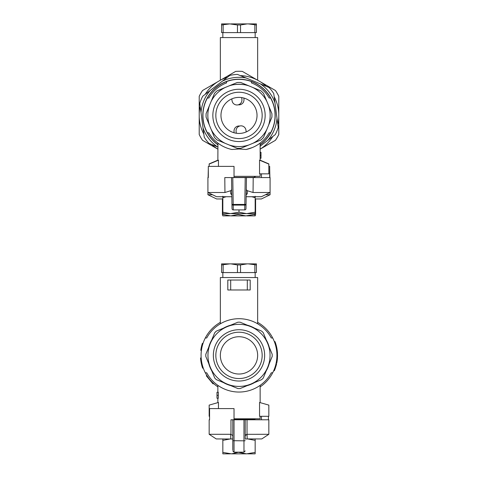 <?xml version="1.0" encoding="UTF-8"?>
<svg xmlns="http://www.w3.org/2000/svg" width="478" height="478" viewBox="0 0 478 478"><rect width="100%" height="100%" fill="white"/><g stroke="black" fill="none" stroke-linecap="round" stroke-linejoin="round"><path stroke-width="0.72" d="M207.422 98.002L208.85 98.002A34.816 34.816 0 0 1 226.566 82.891L226.566 81.565A36.059 36.059 0 0 1 270.578 98.002L269.15 98.002A34.816 34.816 0 0 0 251.434 82.891L251.434 81.565A36.059 36.059 0 0 0 217.86 144.625A36.059 36.059 0 0 1 207.422 132.818L208.85 132.818A34.816 34.816 0 0 0 231.86 149.483L230.414 149.148M260.032 144.697A36.059 36.059 0 0 0 260.14 144.625L260.098 143.101L259.16 143.794M243.35 84.636A31.082 31.082 0 0 0 234.65 84.636M231.806 98.88L232.039 100.649A4.971 4.971 0 0 0 237.62 104.933A4.971 4.971 0 0 0 241.904 99.352L241.671 97.584M236.329 133.243L236.096 131.468A4.971 4.971 0 0 1 240.38 125.887A4.971 4.971 0 0 1 245.961 130.171L246.194 131.94M217.86 147.027L208.934 143.328A41.03 41.03 0 0 1 204.249 137.228L199.786 103.332A41.03 41.03 0 0 1 202.732 96.221L229.852 75.41A41.03 41.03 0 0 1 237.482 74.407L269.066 87.492A41.03 41.03 0 0 1 273.751 93.592L278.214 127.489A41.03 41.03 0 0 1 275.268 134.599L260.14 146.208M276.995 118.227A38.097 38.097 0 0 1 267.859 140.287M201.005 112.593A38.097 38.097 0 0 1 210.141 90.539M260.438 83.919A38.097 38.097 0 0 1 274.969 102.854M222.443 81.099A38.097 38.097 0 0 1 246.11 77.986M217.562 146.907A38.097 38.097 0 0 1 203.031 127.967M260.14 144.804A36.203 36.203 0 0 0 275.203 115.162A36.203 36.203 0 0 0 222.378 83.25A36.203 36.203 0 0 0 217.86 144.804M248.907 85.873A31.16 31.16 0 0 0 229.093 85.873L237.202 82.509A32.946 32.946 0 0 1 240.798 82.509L260.994 90.874A32.946 32.946 0 0 1 263.533 93.419L271.898 113.615A32.946 32.946 0 0 1 271.898 117.212L268.54 125.32A31.16 31.16 0 0 0 268.54 105.501M263.533 137.401A32.946 32.946 0 0 1 260.994 139.946L252.88 143.304A31.16 31.16 0 0 0 266.897 129.293L263.533 137.401M240.798 148.311A32.946 32.946 0 0 1 237.202 148.311L229.093 144.953A31.16 31.16 0 0 0 248.907 144.953L240.798 148.311M206.102 117.212A32.946 32.946 0 0 1 206.102 113.615L209.46 105.501A31.16 31.16 0 0 0 209.46 125.32L206.102 117.212M268.54 125.32L266.897 129.293M266.897 101.527A31.16 31.16 0 0 0 252.88 87.516M225.12 87.516A31.16 31.16 0 0 0 211.103 101.527L214.467 93.419A32.946 32.946 0 0 1 217.006 90.874L229.093 85.873M209.46 105.501L211.103 101.527M211.103 129.293A31.16 31.16 0 0 0 225.12 143.304L217.006 139.946A32.946 32.946 0 0 1 214.467 137.401L209.46 125.32M229.093 144.953L225.12 143.304M252.88 143.304L248.907 144.953M239 141.56A26.147 26.147 0 0 0 261.645 102.334A26.147 26.147 0 0 0 216.355 102.334A26.147 26.147 0 0 0 239 141.56M259.542 160.172L259.542 173.849L268.839 173.849L268.839 164.079L259.542 160.172L260.14 160.172L260.14 144.625A36.059 36.059 0 0 0 270.578 132.818L269.15 132.818A34.816 34.816 0 0 1 246.14 149.483L239 148.981L231.86 149.483M252.384 147.547L246.14 149.483M260.14 173.849L260.14 176.334L234.029 176.334M228.221 148.515L227.827 148.383M217.944 143.137L217.86 160.172L209.161 163.9M218.458 166.386L218.458 160.172L209.161 164.079L217.86 160.172M215.835 115.413A23.165 23.165 0 0 0 239 138.578A23.165 23.165 0 0 0 262.165 115.413A23.165 23.165 0 0 0 239 92.248A23.165 23.165 0 0 0 215.835 115.413M220.973 115.413A18.027 18.027 0 0 0 248.016 131.026A18.027 18.027 0 0 0 248.016 99.8A18.027 18.027 0 0 0 220.973 115.413M270.578 132.818A36.059 36.059 0 0 0 270.578 98.002M209.161 166.386L209.161 164.079M255.79 176.334L253.92 177.416L234.029 177.416M222.838 212.202L230.342 213.636L222.838 213.636L222.838 197.665L226.249 196.727M230.342 213.636L239 212.202L239 209.902M222.838 196.231L222.838 197.665M239 212.202L246.505 213.636L255.162 212.202L255.162 196.231M255.162 212.202L255.162 213.636L247.658 213.636M251.751 196.727L255.162 197.665M231.495 213.636L246.505 213.636M246.164 196.727L261.382 196.727L270.082 192.497L270.082 194.737L265.475 194.737M207.918 177.577L208.318 177.577L207.918 177.577L207.918 192.497L216.618 196.727L231.836 196.727M246.301 187.86L246.194 194.946L247.281 193.745L247.353 190.728L253.047 192.497L253.209 177.577L246.463 177.577L245.979 208.677A1.243 1.243 -179.1 0 1 244.736 209.902L244.808 205.086A1.243 0.759 0.9 0 0 246.051 204.345L244.808 204.435L244.808 205.086L233.192 205.086L233.264 209.902A1.243 1.243 179.1 0 1 232.021 208.677L231.95 204.345A1.243 0.759 -0.9 0 0 233.192 205.086L233.192 204.435L231.95 204.345L232.021 208.677A1.243 1.243 0 0 0 233.264 209.902L244.736 209.902L233.264 209.902M246.272 189.664L247.353 190.728L247.281 193.745A1.243 1.129 -179.1 0 0 246.194 194.845L245.979 208.677A1.243 1.243 0 0 1 244.736 209.902M208.318 177.577L208.318 166.386L234.029 166.386L234.029 177.577M231.806 194.946L230.719 193.745L230.647 190.728L224.953 192.497L224.791 177.577L231.537 177.577L231.95 204.345M222.838 198.962L216.618 198.962L207.918 194.737L207.918 192.497L224.953 192.497M231.603 181.73L231.728 189.664L230.647 190.728L230.719 193.745A1.243 1.129 -0.9 0 1 231.806 194.845L231.794 194.701M253.047 192.497L270.082 192.497L270.082 177.577L253.209 177.577M231.537 177.577L262.004 177.577M224.791 177.577L232.78 177.577L233.192 204.435L244.808 204.435L245.22 177.577L246.463 177.577M268.839 166.386L269.682 166.386L269.682 177.577M261.46 177.577L261.46 173.849M227.379 77.311A39.829 39.829 0 0 0 220.74 80.011L235.654 71.401A44.137 44.137 0 0 1 242.346 71.401L257.26 80.011A39.829 39.829 0 0 0 240.362 75.602M200.192 106.427A39.829 39.829 0 0 0 199.212 113.525L199.212 96.299A44.137 44.137 0 0 1 202.558 90.509L217.472 81.899A39.829 39.829 0 0 0 205.205 94.327M277.808 124.394A39.829 39.829 0 0 0 278.788 117.295L278.788 134.521A44.137 44.137 0 0 1 275.442 140.311L260.14 149.148M257.26 80.011L275.442 90.509A44.137 44.137 0 0 1 278.788 96.299L278.788 117.295M211.814 144.523A39.829 39.829 0 0 0 217.472 148.927L202.558 140.311A44.137 44.137 0 0 1 199.212 134.521L199.212 117.295A39.829 39.829 0 0 0 203.843 134.133M220.74 80.011L217.472 81.899M199.212 113.525L199.212 117.295M217.472 148.927L217.86 149.148M272.795 136.499A39.829 39.829 0 0 1 260.528 148.927M260.528 81.899A39.829 39.829 0 0 1 266.186 86.297M274.157 96.687A39.829 39.829 0 0 1 278.788 113.525M239.693 126.031A4.971 4.971 0 0 0 234.029 130.954L234.029 132.741M238.307 104.796A4.971 4.971 0 0 0 243.971 99.866L243.971 98.08M255.162 198.962L261.382 198.962L270.082 194.737M208.109 177.577L208.318 168.626M207.918 194.737L212.525 194.737M269.682 168.626L269.891 177.577M222.826 215.871L222.395 214.437L222.395 199.9L222.838 199.756M222.395 214.437L230.796 215.871L238.074 214.437L238.074 213.636M222.826 198.466L222.395 199.9M222.82 215.871L229.673 215.871M238.074 214.437L245.782 215.871L254.678 214.437L255.186 215.871L255.605 214.437L255.605 199.9L255.174 198.466M254.678 214.437L254.678 213.636M246.971 215.871L255.109 215.871M230.796 215.871L245.782 215.871M256.405 24.97L248.285 23.9L256.405 23.9L256.405 32.606L221.595 32.606L221.595 23.9L229.715 23.9L221.595 24.97M240.542 32.606L240.542 24.97L237.458 24.97L229.715 23.9M237.458 32.606L237.458 24.97M248.285 23.9L230.88 23.9M247.12 23.9L240.542 24.97M254.864 32.606L254.864 24.97M223.136 32.606L223.136 24.97M220.352 80.238L220.352 37.577L257.648 37.577L257.648 80.238M260.14 158.284L261.006 158.284L261.006 155.428L260.14 155.428M261.006 155.428L261.006 152.309L260.14 152.309M230.342 438.929L222.838 440.369L222.838 438.929M231.495 438.929L230.79 438.929L230.677 434.299L209.161 434.299L216.211 438.929L232.786 439.007M245.214 435.637L247.036 434.323L247.036 419.786L268.839 419.786L268.839 434.299L247.036 434.323L247.21 438.929L245.214 439.007M255.162 438.929L255.162 440.369L247.658 438.929M230.342 453.849L222.838 453.849L222.838 452.415L231.495 453.849L239 452.17M222.838 452.415L222.838 440.369M239 452.415L246.505 453.849L255.162 452.415L255.162 440.369M255.162 452.415L255.162 453.849L247.658 453.849M231.495 453.849L246.505 453.849M244.969 453.849L233.031 453.849M234.029 419.284L253.92 419.284L255.778 418.788M247.036 419.786L243.971 419.786L245.214 419.786L245.214 438.929M232.786 450.031L232.786 419.786L234.029 419.786L230.964 419.786L230.964 434.323L232.786 435.637L230.964 434.323M209.579 419.786L209.161 419.786L209.579 419.786L209.579 408.594L234.029 408.594L234.029 419.786L243.971 419.786L243.971 440.818L232.786 440.71M268.421 416.302L268.421 419.786M234.029 408.594L234.029 452.17L232.786 450.927M261.46 416.302L261.46 419.786M247.21 438.929L261.789 438.929L268.839 434.299M245.967 434.657L245.334 435.219M220.352 322.357A37.923 37.923 0 0 0 217.86 386.863M205.307 372.786L206.717 372.786A36.681 36.681 0 0 0 271.283 372.786L272.693 372.786A37.923 37.923 0 0 0 257.648 322.357M259.542 385.764L260.14 385.352L260.14 402.625M260.14 416.302L260.14 418.788L234.029 418.788M259.542 416.302L259.542 402.458L268.839 405.111L268.839 416.302L259.542 416.302M218.458 408.594L218.458 402.458L209.161 405.111L209.161 416.302L209.579 416.302M216.994 395.396L216.994 392.277L218.327 392.277L218.291 398.252L216.994 398.252L216.994 395.396L218.022 395.396M220.352 323.785L220.352 277.545L257.648 277.545L257.648 323.785M250.191 289.979L250.191 280.03L247.311 280.03L247.311 289.979L250.191 289.979M230.689 280.03L230.689 289.979L227.809 289.979L227.809 280.03L247.311 280.03M272.179 354.252A33.197 33.197 0 0 1 272.179 356.504L263.259 378.044A33.197 33.197 0 0 1 261.663 379.634L240.123 388.554A33.197 33.197 0 0 1 237.877 388.554L216.337 379.634A33.197 33.197 0 0 1 214.742 378.044L205.821 356.504A33.197 33.197 0 0 1 205.821 354.252L214.742 332.712A33.197 33.197 0 0 1 216.337 331.123L237.877 322.202A33.197 33.197 0 0 1 240.123 322.202L261.663 331.123A33.197 33.197 0 0 1 263.259 332.712L272.179 354.252M257.648 355.375A18.648 18.648 0 0 1 239 374.029A18.648 18.648 0 0 1 220.352 355.375A18.648 18.648 0 0 1 239 336.727A18.648 18.648 0 0 1 257.648 355.375M213.349 355.375A25.651 25.651 0 0 0 251.828 377.59A25.651 25.651 0 0 0 251.828 333.16A25.651 25.651 0 0 0 213.349 355.375M227.122 326.695A31.046 31.046 0 0 1 269.777 359.432A31.046 31.046 0 0 1 220.101 380.004A31.046 31.046 0 0 1 227.122 326.695M230.743 385.603A31.333 31.333 0 0 1 223.465 382.585M211.79 370.91A31.333 31.333 0 0 1 208.772 363.633M272.693 337.97L271.283 337.97A36.681 36.681 0 0 0 206.717 337.97L205.307 337.97M247.257 325.154A31.333 31.333 0 0 1 254.535 328.165M266.21 339.84A31.333 31.333 0 0 1 269.228 347.124M269.228 363.633A31.333 31.333 0 0 1 266.21 370.91M254.535 382.585A31.333 31.333 0 0 1 247.257 385.603M208.772 347.124A31.333 31.333 0 0 1 211.79 339.84M223.465 328.165A31.333 31.333 0 0 1 230.743 325.154M230.689 289.979L247.311 289.979M276.696 359.528L277.33 359.432A38.545 38.545 0 0 0 277.449 358.094L277.431 352.453A38.545 38.545 0 0 0 277.348 351.461L276.702 351.312M203.054 343.288L202.373 343.377A38.545 38.545 0 0 0 200.784 350.35L201.411 350.35M202.373 343.377L203.025 343.377M201.178 358.124L200.545 357.998L201.166 357.998M200.557 358.124A38.545 38.545 0 0 0 202.612 368.084L203.293 368.144M202.63 368.144L203.335 368.269M213.881 383.786L212.949 383.786L206.323 375.822L207.058 375.822M202.612 368.084L203.269 368.084M260.14 386.863A37.923 37.923 0 0 0 272.693 372.786M276.666 351.001L277.282 350.9A38.545 38.545 0 0 0 277.174 350.063L276.864 348.181A38.545 38.545 0 0 0 276.744 347.578L276.111 347.578M276.744 347.578L276.093 347.5M276.732 347.5L276.063 347.351M276.696 347.351L276.003 347.094M276.643 347.094L275.937 346.795M276.577 346.795L276.481 346.389L275.842 346.389M276.481 346.389L276.374 345.941L275.728 345.941M276.374 345.941L276.206 345.313L275.561 345.313M276.206 345.313L275.985 344.53L275.34 344.53M275.985 344.53L275.692 343.568L275.035 343.568M275.692 343.568L275.442 342.822L274.784 342.822M275.442 342.822L275.244 342.266L274.581 342.266M275.244 342.266L274.432 341.86M275.095 341.86L274.33 341.603M274.999 341.603L274.3 341.525M276.105 363.22L276.756 363.119A38.545 38.545 0 0 0 276.917 362.282L277.073 361.38L276.445 361.38M277.055 361.517L276.421 361.517M277.073 361.38L277.216 360.406A38.545 38.545 0 0 0 277.318 359.57L276.69 359.57M277.216 360.406L276.589 360.406M277.115 361.099L276.487 361.099M276.756 363.119L276.123 363.119M276.917 362.282L276.29 362.282M277.037 361.619L276.404 361.619M277.449 358.094L276.828 358.094M277.33 359.432L276.702 359.432M277.527 356.612L276.899 356.612M273.679 370.731L274.354 370.731A38.545 38.545 0 0 0 274.39 370.653A38.545 38.545 0 0 0 274.701 369.912L276.404 364.678A38.545 38.545 0 0 0 276.571 363.991L275.931 363.991M274.701 369.912L274.025 369.912M274.39 370.653L273.709 370.653M275.161 368.723L274.497 368.723M275.214 368.574L274.551 368.574M275.358 368.168L274.701 368.168M275.573 367.534L274.922 367.534M275.812 366.793L275.161 366.793M276.045 366.017L275.4 366.017M276.224 365.383L275.579 365.383M276.368 364.828L275.728 364.828M276.404 364.678L275.764 364.678M276.995 348.88L276.362 348.88M277.037 349.161L276.409 349.161M276.864 348.181L276.236 348.181M277.282 350.9L276.654 350.9M277.174 350.063L276.547 350.063M277.079 349.4L276.451 349.4M277.061 349.299L276.433 349.299M277.533 356.265L276.911 356.265M277.545 355.769L276.917 355.769M277.545 355.321L276.923 355.321M277.539 354.73L276.917 354.73M277.515 353.935L276.893 353.935M277.467 352.949L276.846 352.949M277.449 352.698L276.828 352.698M277.431 352.453L276.81 352.453M277.348 351.461L276.72 351.461M215.835 355.375A23.165 23.165 0 0 0 250.58 375.439A23.165 23.165 0 0 0 250.58 335.317A23.165 23.165 0 0 0 215.835 355.375M256.405 264.937L248.285 263.868L256.405 263.868L256.405 272.568L221.595 272.568L221.595 263.868L229.715 263.868L221.595 264.937M248.285 263.868L229.715 263.868M223.136 272.568L223.136 264.937M237.458 272.568L237.458 264.937L230.88 263.868M240.542 272.568L240.542 264.937L237.458 264.937M247.12 263.868L240.542 264.937M254.864 272.568L254.864 264.937M234.029 452.17L243.971 452.17L243.971 440.818L245.214 440.71M277.485 353.296L276.864 353.296M260.14 160.172L268.839 163.9M255.162 37.577L255.162 32.606M222.838 37.577L222.838 32.606M253.92 419.786L253.92 419.284M209.161 419.786L209.161 434.299M243.971 452.17L245.214 450.927M217.86 402.625L217.86 398.252M217.86 392.277L217.86 385.37M255.162 277.545L255.162 272.568M222.838 277.545L222.838 272.568"/></g></svg>
